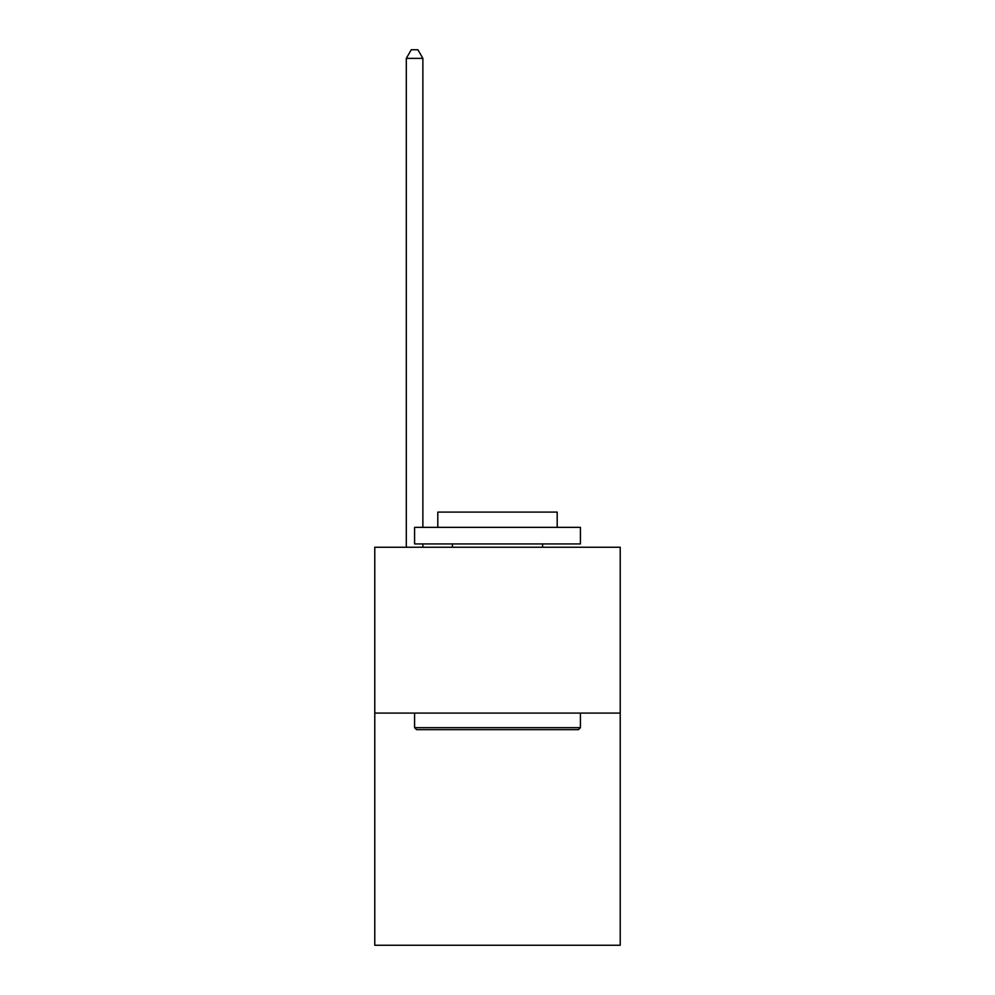 <?xml version="1.0" encoding="UTF-8"?>
<svg xmlns="http://www.w3.org/2000/svg" width="995" height="995" viewBox="0 0 995 995"><rect width="100%" height="100%" fill="white"/><g stroke="black" fill="none" stroke-linecap="round" stroke-linejoin="round"><path stroke-width="1.49" d="M620.221 713.079L620.221 945.25L374.779 945.25L374.779 547.25L620.221 547.25L620.221 713.079L374.779 713.079M422.875 527.35L422.875 58.369L406.296 58.369L406.296 547.25M422.875 543.929L422.875 547.25M406.296 58.369L411.271 49.75L417.9 49.75L422.875 58.369M416.569 729.671L414.579 727.681L580.421 727.681L578.431 729.671L416.569 729.671M580.421 527.35L580.421 543.929L414.579 543.929L414.579 527.35L580.421 527.35M437.8 527.35L437.8 512.089L557.2 512.089L557.2 527.35M580.421 713.079L580.421 727.681M414.579 713.079L414.579 727.681M542.611 543.929L542.611 547.25M452.389 543.929L452.389 547.25"/></g></svg>
